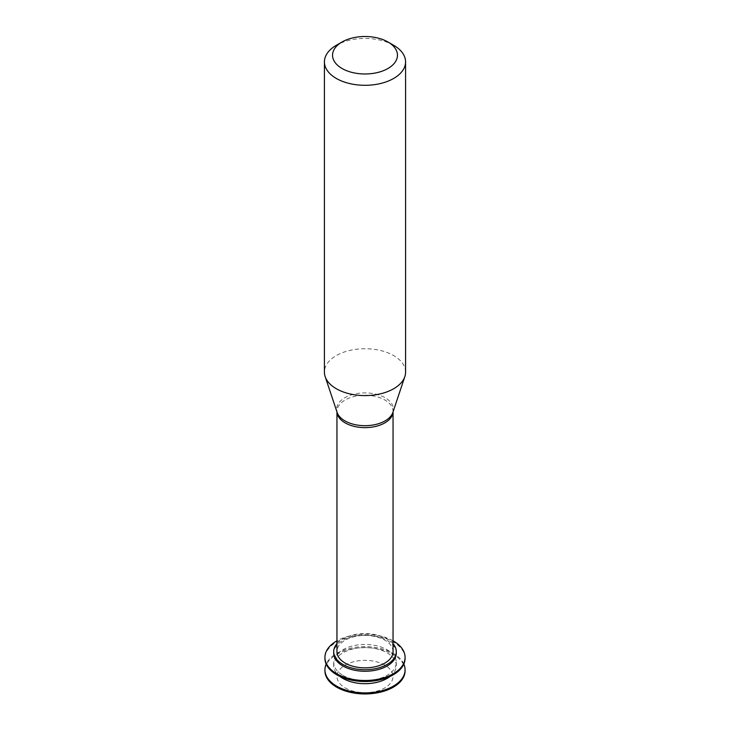 <?xml version="1.0" encoding="UTF-8"?>
<svg xmlns="http://www.w3.org/2000/svg" width="730" height="730" viewBox="0 0 730 730"><rect width="100%" height="100%" fill="white"/><g stroke="black" fill="none" stroke-linecap="round" stroke-linejoin="round"><path stroke-width="0.55" stroke-dasharray="3.65 2.74" d="M345.208 687.934A27.995 16.16 -0 0 0 392.037 680.688A27.995 16.16 -0 0 0 357.755 660.896A27.995 16.16 -0 0 0 345.208 687.934M405.077 670.806A40.077 23.132 -0 0 0 365 647.674A40.077 23.132 -0 0 0 324.923 670.806M403.836 664.081A40.077 23.132 -0 0 0 365 646.634A40.077 23.132 -0 0 0 326.164 664.081M390.085 676.427A31.29 18.067 -0 0 0 396.29 665.632A31.29 18.067 -0 0 0 365 647.565A31.29 18.067 -0 0 0 333.71 665.632A31.29 18.067 -0 0 0 339.915 676.427M342.881 675.296A31.29 18.067 -0 0 0 376.972 679.21A31.29 18.067 -0 0 0 396.29 662.521A31.29 18.067 -0 0 0 365 644.462A31.29 18.067 -0 0 0 333.71 662.521A31.29 18.067 -0 0 0 342.881 675.296M405.077 658.387A40.077 23.132 -0 0 0 365 635.246A40.077 23.132 -0 0 0 324.923 658.387M393.05 640.821A40.077 23.132 -0 0 0 336.95 640.821M396.29 653.204A31.29 18.067 -0 0 0 365 635.146A31.29 18.067 -0 0 0 333.71 653.204M393.05 643.65A31.29 18.067 -0 0 0 365 633.585A31.29 18.067 -0 0 0 336.95 643.65M393.05 651.653A28.05 16.197 -0 0 0 365 635.456A28.05 16.197 -0 0 0 336.95 651.653M405.579 372.163A40.579 23.433 -0 0 0 365 348.73A40.579 23.433 -0 0 0 324.421 372.163M393.698 45.306A40.579 23.433 -0 0 0 336.302 45.306M393.041 411.93A28.05 16.197 -0 0 0 393.05 411.428A28.05 16.197 -0 0 0 365 395.24A28.05 16.197 -0 0 0 336.95 411.428A28.05 16.197 -0 0 0 336.959 411.93M393.05 411.893L392.886 412.395A28.397 16.398 -0 0 0 365 392.895A28.397 16.398 -0 0 0 337.114 412.395L336.95 411.893M396.29 665.632L396.29 662.521M333.71 665.632L333.71 662.521"/><path stroke-width="1.09" d="M326.164 664.081A40.077 23.132 -0 0 0 324.923 669.775L324.923 670.806A40.077 23.132 -0 0 0 336.667 687.167A40.077 23.132 -0 0 0 380.339 692.186A40.077 23.132 -0 0 0 405.077 670.806L405.077 669.775A40.077 23.132 -0 0 0 403.836 664.081M324.923 669.775A40.077 23.132 -0 0 0 336.667 686.136A40.077 23.132 -0 0 0 380.339 691.146A40.077 23.132 -0 0 0 405.077 669.775M339.915 676.427A31.29 18.067 -0 0 0 342.881 678.407A31.29 18.067 -0 0 0 390.085 676.427M336.95 640.821A40.077 23.132 -0 0 0 324.923 657.347L324.923 658.387A40.077 23.132 -0 0 0 336.667 674.739A40.077 23.132 -0 0 0 380.339 679.758A40.077 23.132 -0 0 0 405.077 658.387L405.077 657.347A40.077 23.132 -0 0 0 393.05 640.821M324.923 657.347A40.077 23.132 -0 0 0 336.667 673.708A40.077 23.132 -0 0 0 380.339 678.727A40.077 23.132 -0 0 0 405.077 657.347M336.95 643.65A31.29 18.067 -0 0 0 333.71 651.653L333.71 653.204A31.29 18.067 -0 0 0 342.881 665.979A31.29 18.067 -0 0 0 376.972 669.894A31.29 18.067 -0 0 0 396.29 653.204L396.29 651.653A31.29 18.067 -0 0 0 393.05 643.65M333.71 651.653A31.29 18.067 -0 0 0 342.881 664.428A31.29 18.067 -0 0 0 376.972 668.342A31.29 18.067 -0 0 0 396.29 651.653M336.95 411.893L336.95 651.653A28.05 16.197 -0 0 0 345.162 663.105A28.05 16.197 -0 0 0 375.731 666.618A28.05 16.197 -0 0 0 393.05 651.653L393.05 411.893M342.041 41.993L336.302 45.306A40.579 23.433 -0 0 0 324.421 61.867L324.421 372.163A40.579 23.433 -0 0 0 325.151 376.598A40.579 23.433 -0 0 0 336.302 388.725A40.579 23.433 -0 0 0 376.89 394.565A40.579 23.433 -0 0 0 404.849 376.598A40.579 23.433 -0 0 0 405.579 372.163L405.579 61.867A40.579 23.433 -0 0 0 393.698 45.306L387.959 41.993A32.467 18.743 -0 0 0 342.041 41.993A32.467 18.743 -0 0 0 342.041 68.492A32.467 18.743 -0 0 0 387.959 68.492A32.467 18.743 -0 0 0 387.959 41.993M324.421 61.867A40.579 23.433 -0 0 0 336.302 78.438A40.579 23.433 -0 0 0 380.531 83.512A40.579 23.433 -0 0 0 405.579 61.867M336.959 411.93A28.05 16.197 -0 0 0 345.162 422.88A28.05 16.197 -0 0 0 375.339 426.484A28.05 16.197 -0 0 0 393.041 411.93M325.151 376.598L337.114 412.395A28.397 16.398 -0 0 0 344.916 420.882A28.397 16.398 -0 0 0 373.322 424.96A28.397 16.398 -0 0 0 392.886 412.395L404.849 376.598"/></g></svg>
